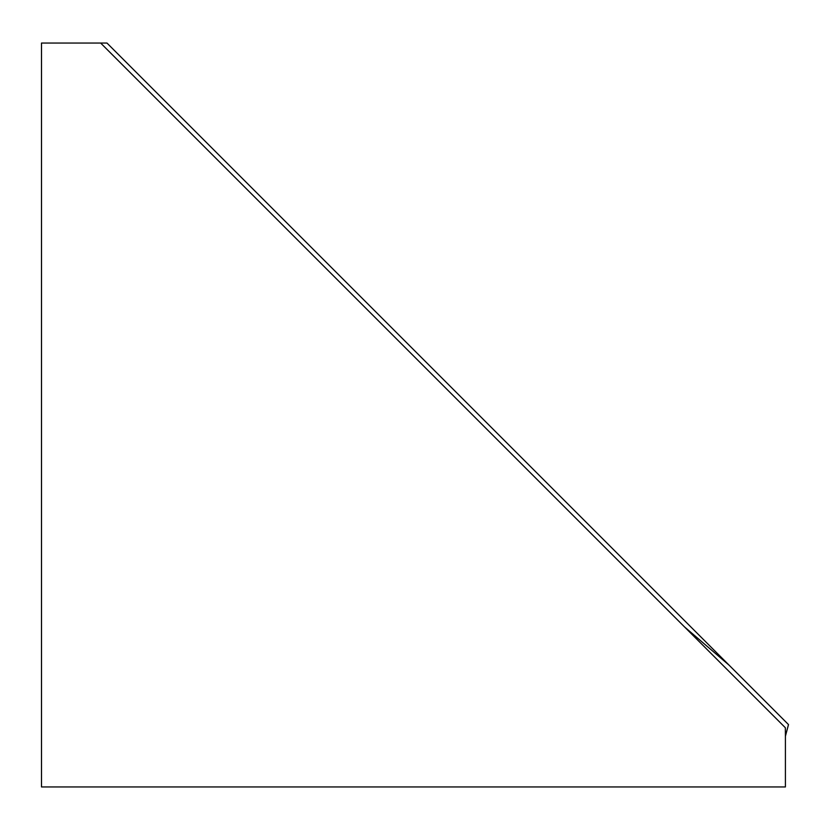 <?xml version="1.0" encoding="UTF-8"?>
<svg xmlns="http://www.w3.org/2000/svg" width="830" height="830" viewBox="0 0 830 830"><rect width="100%" height="100%" fill="white"/><g stroke="black" fill="none" stroke-linecap="round" stroke-linejoin="round"><path stroke-width="1.25" d="M785.408 736.22L785.408 786.954L41.5 786.954L41.5 43.046L106.966 43.046L788.5 724.58L785.408 736.22L785.346 727.734L684.522 626.92L785.346 727.734M729.062 665.141L684.522 626.92L100.648 43.046"/></g></svg>
